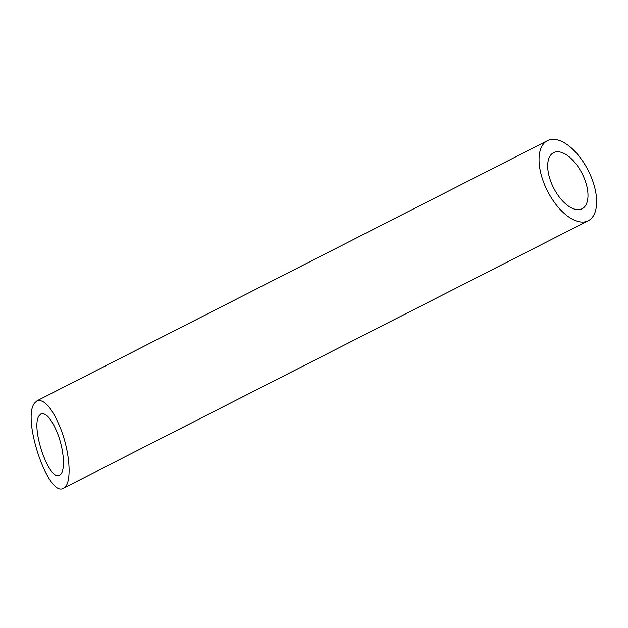 <?xml version="1.0" encoding="UTF-8"?>
<svg xmlns="http://www.w3.org/2000/svg" width="628" height="628" viewBox="0 0 628 628"><rect width="100%" height="100%" fill="white"/><g stroke="black" fill="none" stroke-linecap="round" stroke-linejoin="round"><path stroke-width="0.94" d="M556.793 151.788A31.463 15.967 63 0 0 553.551 152.675A31.463 15.967 63 0 0 553.606 187.96A31.463 15.967 63 0 0 582.117 208.739A31.463 15.967 63 0 0 583.467 176.405A31.463 15.967 63 0 0 556.793 151.788M57.564 433.477C51.653 419.057 46.127 412.533 40.977 413.899L39.234 415.548C30.223 426.757 49.188 482.186 59.589 475.043C65.508 472.633 64.456 450.998 57.564 433.477M552.059 139.392A44.941 22.812 63 0 0 547.428 140.664A44.941 22.812 63 0 0 547.506 191.069A44.941 22.812 63 0 0 588.24 220.758A44.941 22.812 63 0 0 590.163 174.56A44.941 22.812 63 0 0 552.059 139.392M60.688 428.767C52.242 408.169 44.345 398.851 36.989 400.797L34.501 403.152C21.635 419.166 48.717 498.349 63.577 488.144C72.032 484.706 70.532 453.793 60.688 428.767M63.577 488.144L588.24 220.758M36.989 400.797L547.428 140.664"/></g></svg>
